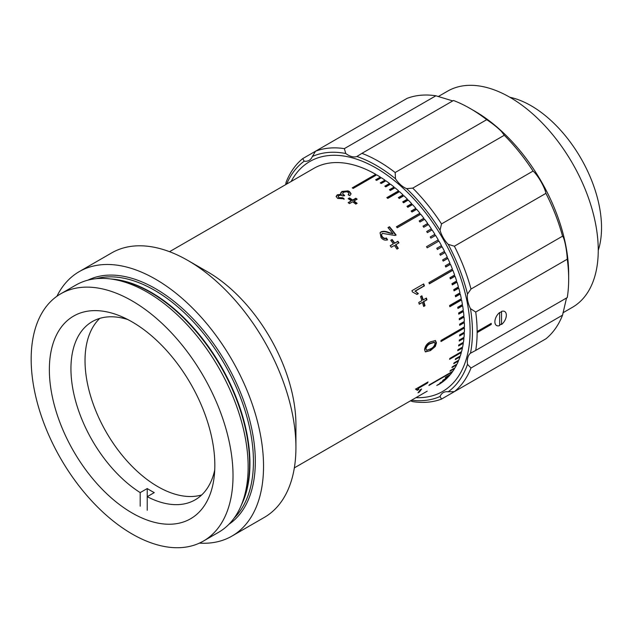 <?xml version="1.0" encoding="UTF-8"?>
<svg xmlns="http://www.w3.org/2000/svg" width="633" height="633" viewBox="0 0 633 633"><rect width="100%" height="100%" fill="white"/><g stroke="black" fill="none" stroke-linecap="round" stroke-linejoin="round"><path stroke-width="0.95" d="M140.186 506.178L140.186 492.609L147.228 488.549A102.902 59.415 -120 0 0 150.749 490.678A102.902 59.415 -120 0 0 154.27 492.609L147.228 496.676L147.228 488.549M140.186 492.609A102.902 59.415 60 0 1 75.825 401.797A102.902 59.415 60 0 1 92.26 321.604A102.902 59.415 60 0 1 127.866 319.57M201.713 494.935A102.902 59.415 60 0 1 157.791 486.611A102.902 59.415 60 0 1 92.632 402.374A102.902 59.415 60 0 1 99.785 318.383M147.228 510.245L147.228 496.676A102.902 59.415 60 0 0 195.154 499.841A102.902 59.415 60 0 0 214.722 470.018M419.347 392.056L417.994 392.84A124.812 72.059 60 0 0 420.217 389.793L421.57 389.01A124.812 72.059 60 0 1 419.347 392.056L418.967 391.566M417.376 390.316L415.897 389.501A124.812 72.059 60 0 0 416.316 388.725L428.05 381.952A124.812 72.059 60 0 1 427.402 383.147L418.255 388.425L418.769 389.509L417.376 390.316L416.767 389.271M430.448 350.579L425.408 351.901L424.553 349.701C425.17 345.958 427.117 343.347 430.393 341.86L435.457 340.562L436.438 342.841L435.29 346.504L430.448 350.579L425.186 351.734M426.959 299.797L423.801 301.625A124.812 72.059 60 0 1 425.012 305.692L423.659 306.475A124.812 72.059 60 0 0 422.448 302.4L419.283 304.228A124.812 72.059 60 0 0 418.737 302.479L421.895 300.659A124.812 72.059 60 0 0 420.534 296.576L421.887 295.793A124.812 72.059 60 0 1 423.248 299.876L426.405 298.048A124.812 72.059 60 0 1 426.959 299.797L423.366 301.593A124.147 71.679 60 0 1 424.577 305.636L423.58 306.214M423.675 283.916A124.812 72.059 60 0 1 424.434 285.855L415.295 291.133L418.342 293.625L416.957 294.432L412.431 291.94A124.812 72.059 60 0 0 411.941 290.689L423.675 283.916M393.354 243.879A124.812 72.059 60 0 0 390.767 240.295L392.12 239.511A124.812 72.059 60 0 1 394.715 243.096L397.872 241.268A124.812 72.059 60 0 1 398.964 242.827L395.799 244.654A124.812 72.059 60 0 1 398.299 248.334L396.946 249.109A124.812 72.059 60 0 0 394.446 245.438L391.289 247.258A124.812 72.059 60 0 0 390.197 245.699L393.354 243.879L390.26 245.786M381.042 237.525L380.101 232.746L381.137 231.797C383.432 230.99 385.988 231.219 388.789 232.493L392.966 233.775A124.812 72.059 60 0 0 387.989 227.603L389.501 226.733A124.812 72.059 60 0 1 396.108 235.041L394.929 235.468L382.467 233.379C381.382 234.242 381.367 235.373 382.427 236.774C383.661 238.261 384.999 238.665 386.431 237.992L387.554 239.741C385.141 240.659 382.973 239.923 381.042 237.525M351.307 200.827A124.812 72.059 60 0 0 348.158 198.675L349.511 197.892A124.812 72.059 60 0 1 352.66 200.044L355.817 198.224A124.812 72.059 60 0 1 357.162 199.181L354.005 201.009A124.812 72.059 60 0 1 357.131 203.335L355.778 204.119A124.812 72.059 60 0 0 352.652 201.792L349.487 203.612A124.812 72.059 60 0 0 348.142 202.655L351.307 200.827L348.522 202.916M56.899 296.276A152.695 88.161 60 0 1 79.22 271.636L111.614 252.939A152.695 88.161 60 0 1 187.954 260.503A152.695 88.161 60 0 1 187.961 260.503L207.671 271.881A124.812 72.059 60 0 1 295.928 424.743L295.928 447.515A152.695 88.161 60 0 1 264.301 517.414L231.915 536.111A152.695 88.161 60 0 1 199.419 543.122M438.273 384.769A124.812 72.059 60 0 1 438.273 384.777L438.938 384.389A124.812 72.059 60 0 0 441.47 382.767L436.778 385.481A124.812 72.059 -120 0 0 437.403 385.038L442.103 382.324A124.812 72.059 60 0 0 444.493 380.473L439.8 383.187A124.812 72.059 -120 0 0 440.386 382.68L445.086 379.974A124.812 72.059 60 0 0 447.325 377.893L442.633 380.607A124.812 72.059 -120 0 0 443.179 380.045L447.879 377.331A124.812 72.059 60 0 0 449.96 375.037L445.268 377.743A124.812 72.059 -120 0 0 445.782 377.133L450.474 374.419A124.812 72.059 60 0 0 452.397 371.903L428.921 385.457A124.812 72.059 -120 0 0 429.396 384.793L452.864 371.239A124.812 72.059 60 0 0 454.621 368.517L449.928 371.231A124.812 72.059 -120 0 0 450.356 370.511L455.048 367.797A124.812 72.059 60 0 0 456.63 364.877L451.938 367.583A124.812 72.059 -120 0 0 452.318 366.816L457.018 364.102A124.812 72.059 60 0 0 458.427 360.992L453.734 363.698A124.812 72.059 -120 0 0 454.067 362.883L458.759 360.169A124.812 72.059 60 0 0 459.993 356.877L455.293 359.584A124.812 72.059 -120 0 0 455.586 358.721L460.278 356.007A124.812 72.059 60 0 0 461.322 352.541L449.588 359.315A124.812 72.059 -120 0 0 449.834 358.405L461.568 351.631A124.812 72.059 60 0 0 462.43 347.992L457.738 350.706A124.812 72.059 -120 0 0 457.928 349.756L462.628 347.042A124.812 72.059 60 0 0 463.293 343.252L458.601 345.966A124.812 72.059 -120 0 0 458.751 344.977L463.443 342.271A124.812 72.059 60 0 0 463.926 338.331L459.226 341.037A124.812 72.059 -120 0 0 459.329 340.016L464.021 337.31A124.812 72.059 60 0 0 464.313 333.235L459.613 335.949A124.812 72.059 -120 0 0 459.661 334.889L464.361 332.183A124.812 72.059 60 0 0 464.456 327.989L440.979 341.543A124.812 72.059 -120 0 0 440.979 340.451L464.456 326.905A124.812 72.059 60 0 0 464.361 322.601L459.661 325.307A124.812 72.059 -120 0 0 459.613 324.199L464.313 321.485A124.812 72.059 60 0 0 464.021 317.086L459.329 319.792A124.812 72.059 -120 0 0 459.226 318.66L463.926 315.946A124.812 72.059 60 0 0 463.443 311.452L458.751 314.166A124.812 72.059 -120 0 0 458.601 313.011L463.293 310.297A124.812 72.059 60 0 0 462.628 305.731L457.928 308.445A124.812 72.059 -120 0 0 457.738 307.266L462.43 304.56A124.812 72.059 60 0 0 461.568 299.931L449.834 306.704A124.812 72.059 -120 0 0 449.588 305.517L461.322 298.744A124.812 72.059 60 0 0 460.278 294.06L455.586 296.774A124.812 72.059 -120 0 0 455.293 295.571L459.993 292.865A124.812 72.059 60 0 0 458.759 288.142L454.067 290.856A124.812 72.059 -120 0 0 453.734 289.645L458.427 286.939A124.812 72.059 60 0 0 457.018 282.199L452.318 284.905A124.812 72.059 -120 0 0 451.938 283.695L456.63 280.989A124.812 72.059 60 0 0 455.048 276.233L450.356 278.947A124.812 72.059 -120 0 0 449.928 277.729L454.621 275.023A124.812 72.059 60 0 0 452.864 270.267L429.396 283.821A124.812 72.059 -120 0 0 428.921 282.611L452.397 269.065A124.812 72.059 60 0 0 450.474 264.325L445.782 267.039A124.812 72.059 -120 0 0 445.268 265.828L449.96 263.122A124.812 72.059 60 0 0 447.879 258.414L443.179 261.12A124.812 72.059 -120 0 0 442.633 259.926L447.325 257.22A124.812 72.059 60 0 0 445.086 252.551L440.386 255.257A124.812 72.059 -120 0 0 439.8 254.078L444.493 251.364A124.812 72.059 60 0 0 442.103 246.751L437.403 249.465A124.812 72.059 -120 0 0 436.778 248.294L441.47 245.588A124.812 72.059 60 0 0 438.938 241.038L427.204 247.812A124.812 72.059 -120 0 0 426.539 246.664L438.273 239.891A124.812 72.059 60 0 0 435.607 235.421L430.907 238.127A124.812 72.059 -120 0 0 430.211 237.003L434.903 234.289A124.812 72.059 60 0 0 432.11 229.914L427.41 232.627A124.812 72.059 -120 0 0 426.682 231.52L431.374 228.814A124.812 72.059 60 0 0 428.454 224.533L423.762 227.247A124.812 72.059 -120 0 0 423.002 226.171L427.694 223.457A124.812 72.059 60 0 0 424.664 219.303L419.964 222.009A124.812 72.059 -120 0 0 419.181 220.964L423.873 218.258A124.812 72.059 60 0 0 420.731 214.223L397.263 227.769A124.812 72.059 -120 0 0 396.448 226.764L419.924 213.21A124.812 72.059 60 0 0 416.688 209.309L411.988 212.023A124.812 72.059 -120 0 0 411.157 211.05L415.849 208.336A124.812 72.059 60 0 0 412.526 204.586L407.834 207.3A124.812 72.059 -120 0 0 406.972 206.366L411.672 203.652A124.812 72.059 60 0 0 408.269 200.06L403.569 202.774A124.812 72.059 -120 0 0 402.699 201.88L407.391 199.166A124.812 72.059 60 0 0 403.917 195.747L399.225 198.453A124.812 72.059 -120 0 0 398.331 197.607L403.023 194.893A124.812 72.059 60 0 0 399.494 191.649L387.76 198.422A124.812 72.059 -120 0 0 386.858 197.623L398.592 190.842A124.812 72.059 60 0 0 395.008 187.787L390.316 190.493A124.812 72.059 -120 0 0 389.398 189.742L394.09 187.028A124.812 72.059 60 0 0 390.474 184.163L385.774 186.877A124.812 72.059 -120 0 0 384.848 186.173L389.54 183.459A124.812 72.059 60 0 0 385.893 180.801L381.201 183.507A124.812 72.059 -120 0 0 380.267 182.858L384.959 180.144A124.812 72.059 60 0 0 381.288 177.691L376.595 180.405A124.812 72.059 -120 0 0 375.654 179.804L380.354 177.098A124.812 72.059 60 0 0 376.675 174.858L353.198 188.412A124.812 72.059 -120 0 0 352.731 188.136A124.812 72.059 -120 0 0 352.257 187.866L375.733 174.312L375.733 174.858L352.731 188.136M294.345 467.874L426.871 391.36A124.812 72.059 -120 0 0 427.204 391.162M341.923 191.443L348 190.865L349.479 191.514L351.07 193.785L349.82 195.684L348.166 194.822L349.005 193.492L348.071 192.266L346.512 191.728L343.418 192.282L342.58 193.999L344.566 195.304L343.062 195.993L340.53 195.178L338.861 195.597L338.157 196.547L338.971 197.615L342.746 197.765L344.099 198.802L337.658 198.422L336.123 196.428L337.31 194.782L337.318 195.336L341.234 194.885L340.586 193.152L341.923 191.443L341.939 191.989L348 191.411L349.471 192.052L351.038 194.038M338.157 196.539L338.964 198.153L342.73 198.303L344.075 199.332M336.155 196.705L337.318 195.336M342.477 194.094L344.558 195.834M340.625 193.421L341.939 191.989M207.671 271.881L187.961 260.503A152.695 88.161 60 0 1 295.928 447.515M79.22 271.636A152.695 88.161 60 0 1 155.568 279.2A152.695 88.161 60 0 1 255.321 413.76A152.695 88.161 60 0 1 231.915 536.111M60.728 293.815L75.841 285.087A142.734 82.409 60 0 1 111.202 279.034A142.734 82.409 60 0 1 147.212 292.153A142.734 82.409 60 0 1 241.497 504.723A142.734 82.409 60 0 1 218.583 532.313L203.462 541.041A142.734 82.409 60 0 1 132.091 533.975A142.734 82.409 60 0 1 38.85 408.19A142.734 82.409 60 0 1 60.728 293.815A142.734 82.409 60 0 1 132.091 300.881A142.734 82.409 60 0 1 225.34 426.666A142.734 82.409 60 0 1 203.462 541.041M132.091 512.967A117.01 67.557 60 0 1 55.657 409.86A117.01 67.557 60 0 1 73.586 316.096A117.01 67.557 60 0 1 132.091 321.888A117.01 67.557 60 0 1 208.534 424.996A117.01 67.557 60 0 1 190.596 518.759A117.01 67.557 60 0 1 132.091 512.967M380.844 177.952L380.33 177.62L376.081 180.073M380.33 177.62L380.354 177.098M385.465 181.046L384.911 180.65L380.647 183.119M384.911 180.65L384.959 180.144M390.063 184.401L389.469 183.95L385.188 186.426M389.469 183.95L389.54 183.459M394.612 188.009L393.995 187.503L389.699 189.987M393.995 187.503L394.09 187.028M399.114 191.87L398.466 191.301L387.119 197.852M398.466 191.301L398.592 190.842M403.545 195.961L402.881 195.328L398.561 197.82M402.881 195.328L403.023 194.893M407.905 200.273L407.225 199.577L402.889 202.077M407.225 199.577L407.391 199.166M412.17 204.791L411.482 204.04L407.138 206.54M420.391 214.421L419.687 213.543L396.559 226.899M424.324 219.493L423.619 218.559L419.268 221.075M428.122 224.731L427.417 223.742L423.066 226.258M431.777 230.103L431.081 229.059L426.721 231.575M440.354 255.202L444.722 252.678L444.16 251.562M445.727 266.904L450.079 264.396L449.62 263.32M429.332 283.663L452.46 270.307L452.057 269.262M452.46 270.307L452.864 270.267M450.285 278.749L454.629 276.241L454.272 275.22M452.247 284.676L456.591 282.168L456.282 281.194M456.591 282.168L457.018 282.199M453.996 290.587L458.324 288.086L458.063 287.145M458.324 288.086L458.759 288.142M455.515 296.466L459.835 293.973L459.621 293.079M449.762 306.364L461.117 299.805L460.943 298.958M461.117 299.805L461.568 299.931M457.865 308.057L462.169 305.581L462.035 304.789M462.169 305.581L462.628 305.731M458.696 313.746L462.976 311.27L462.889 310.534M462.976 311.27L463.443 311.452M459.289 319.333L463.554 316.872L463.498 316.191M459.645 324.808L463.894 322.355L463.862 321.746M463.894 322.355L464.361 322.601M440.987 340.997L463.989 327.72L463.989 327.174M463.989 327.72L464.456 327.989M459.645 335.363L463.862 332.467M463.839 332.934L464.313 333.235M459.289 340.412L463.498 337.611M463.459 338.006L463.926 338.331M458.703 345.286L462.881 342.595M457.888 349.978L462.019 347.398M461.971 347.62L462.43 347.992M449.802 358.531L460.911 352.011M460.871 352.138L461.322 352.541M455.578 358.737L459.55 356.434M459.542 356.45L459.993 356.877M458.039 360.588L458.427 360.992M376.2 175.127L375.733 174.858M420.304 389.738A124.147 71.679 60 0 1 419.489 390.846M418.769 389.509L418.35 389.018L417.147 389.714M416.965 389.817L415.477 389.018M427.061 382.522A124.147 71.679 60 0 1 426.982 382.664L417.835 387.942L418.35 389.018M427.402 383.147L426.982 382.664M418.255 388.425L417.835 387.942M434.214 342.271L429.981 343.387C427.631 344.32 426.12 346.077 425.439 348.672L426.705 350.278L430.48 348.87C432.83 347.944 434.357 346.196 435.085 343.616L434.46 342.374L430.448 343.64C428.106 344.566 426.587 346.338 425.906 348.941L426.705 350.278M429.981 343.387L430.448 343.64M425.439 348.672L425.906 348.941M435.211 340.459L435.971 342.572L434.816 346.227L429.981 350.286M436.438 342.841L435.971 342.572M435.29 346.504L434.816 346.227M425.012 305.692L424.577 305.636M422.448 302.4L419.212 303.99M421.538 295.999A124.147 71.679 60 0 1 422.82 299.852L423.248 299.876M426.056 298.254A124.147 71.679 60 0 1 426.531 299.765M423.801 301.625L423.366 301.593M415.295 291.133L417.93 293.649L416.815 294.29M418.342 293.625L417.93 293.649M423.335 284.114A124.147 71.679 60 0 1 424.031 285.894L414.884 291.172M424.434 285.855L424.031 285.894M390.846 240.398L391.859 239.812A124.147 71.679 60 0 1 394.438 243.373L397.595 241.553A124.147 71.679 60 0 1 398.624 243.025M395.799 244.654L395.522 244.924A124.147 71.679 60 0 1 397.967 248.524M388.116 227.753L389.501 226.733M389.279 227.081A124.147 71.679 60 0 1 395.76 235.231M379.998 232.928L380.916 232.145C383.21 231.338 385.758 231.559 388.551 232.817L392.966 233.775M382.237 233.719C381.153 234.59 381.129 235.721 382.19 237.106C383.416 238.586 384.745 238.981 386.185 238.309L387.301 240.049M349.511 197.892L349.479 198.414A124.147 71.679 60 0 1 352.605 200.558L355.77 198.73A124.147 71.679 60 0 1 356.743 199.427M352.66 200.044L352.605 200.558M355.817 198.224L355.77 198.73M348.561 198.944L349.479 198.414M354.361 201.27L353.942 201.508A124.147 71.679 60 0 1 356.719 203.573M354.005 201.009L353.942 201.508M343.434 194.814L343.426 195.352M338.971 197.615L338.964 198.153M342.746 197.765L342.73 198.303M337.31 194.782L341.234 194.339M349.479 191.514L349.471 192.052M348.506 194.996L348.965 193.761M169.533 251.697L313.794 168.402A124.812 72.059 60 0 1 375.733 174.312M416.34 209.515L415.636 208.7L411.292 211.208M435.275 235.611L434.594 234.511L430.226 237.035M438.606 241.228L437.941 240.081L426.539 246.664M437.387 249.434L441.755 246.917L441.138 245.778M443.14 261.025L447.499 258.509L446.993 257.409M474.782 111.163L470.09 108.457L474.782 111.163A132.78 76.656 60 0 1 568.671 273.78L568.671 279.2A139.418 80.494 -120 0 0 567.263 259.206C566.875 250.09 564.304 237.478 562.547 236.18A139.418 80.494 -120 0 0 545.931 193.358C544.823 187.289 537.789 175.088 533.065 171.068A139.418 80.494 -120 0 0 504.287 135.264L501.486 131.498C497.388 127.415 492.466 123.475 486.706 119.677A139.418 80.494 -120 0 0 470.09 108.457L470.09 108.457A139.418 80.494 -120 0 0 453.473 100.489L361.934 153.336A139.418 80.494 60 0 1 378.55 161.304A139.418 80.494 60 0 1 395.166 172.524L486.706 119.677M477.132 332.056L490.741 324.191L491.216 324.468L477.132 332.594A139.418 80.494 60 0 1 475.723 350.429L567.263 297.573A139.418 80.494 -120 0 0 568.671 279.2M454.391 391.645L448.204 391.787A136.095 78.579 -120 0 0 467.494 364.347L471.007 368.002A139.418 80.494 60 0 1 454.391 391.645L545.931 338.797A139.418 80.494 -120 0 0 562.547 315.155L566.527 298.001M499.666 312.71L501.542 311.689M501.542 323.906L499.666 325.046M504.287 135.264L412.748 188.112A139.418 80.494 60 0 1 441.525 223.916L533.065 171.068M395.166 172.524L395.49 178.767A19.916 11.497 -120 0 0 404.392 187.558A19.916 11.497 -120 0 0 406.639 188.642L412.748 188.112M395.49 178.767A136.095 78.579 -120 0 0 376.2 165.371A136.095 78.579 -120 0 0 356.909 156.486L361.934 153.336M285.673 184.638L286.084 182.272A139.418 80.494 60 0 1 302.701 158.63L315.574 151.2A139.418 80.494 60 0 1 344.352 148.628L345.768 153.502A19.916 11.497 -120 0 0 348.015 155.006A19.916 11.497 -120 0 0 356.909 156.486M452.737 100.916L435.892 95.781A139.418 80.494 -120 0 0 407.114 98.352L315.574 151.2L312.354 156.486A19.916 11.497 -120 0 1 309.149 160.355A19.916 11.497 -120 0 1 304.196 161.193A136.095 78.579 -120 0 0 286.662 184.068M291.148 181.481A132.78 76.656 60 0 1 309.814 161.502A132.78 76.656 60 0 1 376.2 168.077A132.78 76.656 60 0 1 462.945 285.087A132.78 76.656 60 0 1 442.594 391.479A132.78 76.656 60 0 1 415.96 397.659A132.78 76.656 60 0 0 442.594 391.479A132.78 76.656 60 0 0 461.18 279.454A132.78 76.656 60 0 0 367.48 163.512A132.78 76.656 60 0 0 309.814 161.502A132.78 76.656 60 0 0 291.148 181.481M533.065 346.227L441.525 399.075A139.418 80.494 60 0 1 412.748 401.646L410.485 400.824M411.474 400.246A136.095 78.579 -120 0 0 440.046 396.503L441.525 399.075M385.323 231.464A139.418 80.494 -120 0 0 385.497 231.9M302.701 158.63L304.196 161.193M345.768 153.502A136.095 78.579 -120 0 0 312.354 156.486M344.352 148.628L435.892 95.781M441.525 223.916L440.046 230.214A136.095 78.579 -120 0 0 406.639 188.642M545.931 193.358L454.391 246.205A139.418 80.494 60 0 1 471.007 289.036L562.547 236.18M440.046 230.214A19.916 11.497 -120 0 0 448.204 244.338L454.391 246.205M475.723 350.429L470.485 353.198A136.095 78.579 -120 0 0 470.485 308.651L475.723 312.053A139.418 80.494 60 0 1 477.132 331.51L491.216 323.384A139.418 80.494 60 0 1 491.216 324.468M471.007 289.036L467.494 294.06A19.916 11.497 -120 0 0 470.485 308.651M467.494 294.06A136.095 78.579 -120 0 0 448.204 244.338M448.204 391.787A19.916 11.497 -120 0 0 443.258 392.634A19.916 11.497 -120 0 0 440.046 396.503M470.485 353.198A19.916 11.497 -120 0 0 467.494 364.347M562.547 315.155L471.007 368.002M490.741 324.191L490.741 323.653M567.263 259.206L475.723 312.053M477.132 332.594A139.418 80.494 -120 0 0 477.132 331.51M438.155 96.604L447.586 91.16A124.812 72.059 60 0 1 509.992 97.34A124.812 72.059 60 0 1 591.531 207.323A124.812 72.059 60 0 1 572.398 307.337L562.966 312.781M509.858 97.268A99.587 57.492 60 0 1 531.119 105.743A99.587 57.492 60 0 1 598.248 250.359M460.507 318.628A119.502 68.997 60 0 1 460.539 319.095M501.542 324.484A8.094 4.676 120 0 0 506.329 315.194A8.094 4.676 120 0 0 501.542 311.436L501.542 324.484M499.666 312.52A8.094 4.676 120 0 0 494.879 321.809A8.094 4.676 120 0 0 499.666 325.568L499.666 312.52M96.074 278.702A139.751 80.684 60 0 1 154.626 290.318A139.751 80.684 60 0 1 242.803 403.83A139.751 80.684 60 0 1 234.226 517.992M87.955 280.142A141.08 81.451 60 0 1 155.568 288.688A141.08 81.451 60 0 1 246.933 410.39A141.08 81.451 60 0 1 228.917 524.29M110.902 278.995A139.751 80.684 60 0 1 151.121 292.335A139.751 80.684 60 0 1 241.387 504.999M111.202 279.034L115.348 279.604A139.925 80.787 60 0 1 150.654 292.462A139.925 80.787 60 0 1 243.08 500.845L241.497 504.723M386.565 232.184L387.024 231.915M433.993 342.113L434.46 342.374M348.997 194.014L349.005 193.492"/></g></svg>
